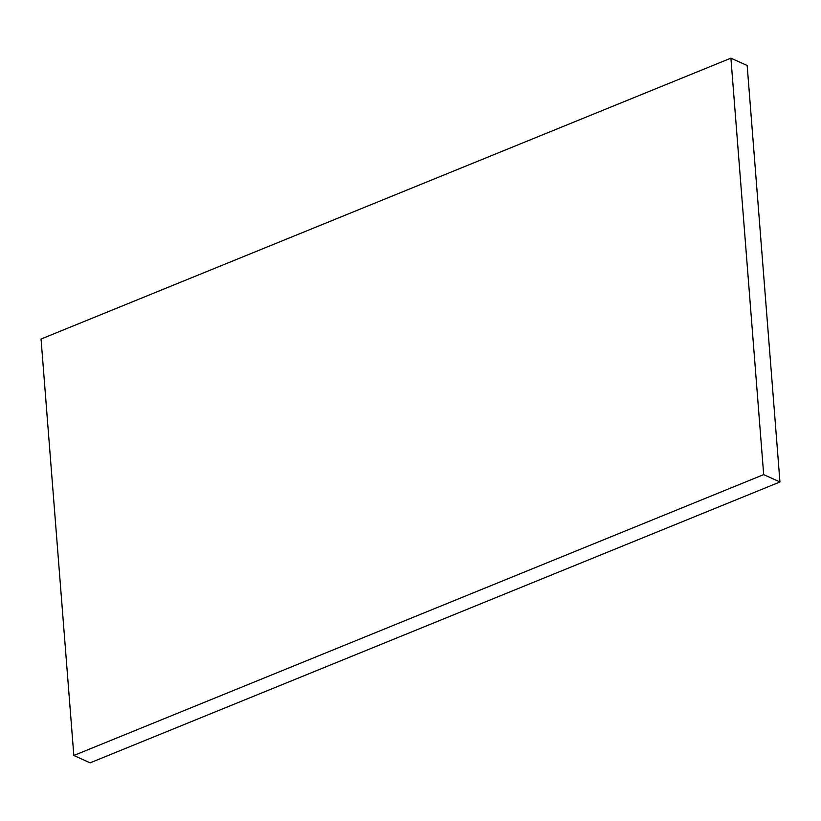 <?xml version="1.0" encoding="UTF-8"?>
<svg xmlns="http://www.w3.org/2000/svg" width="821" height="821" viewBox="0 0 821 821"><rect width="100%" height="100%" fill="white"/><g stroke="black" fill="none" stroke-linecap="round" stroke-linejoin="round"><path stroke-width="1.23" d="M779.95 481.968L90.094 762.842L73.828 755.484L41.05 339.032L730.906 58.158L763.684 474.61L779.95 481.968L747.172 65.516L730.906 58.158M73.828 755.484L763.684 474.61"/></g></svg>
